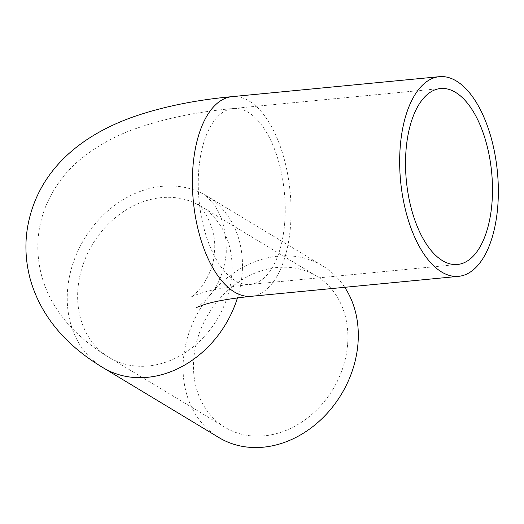 <?xml version="1.0" encoding="UTF-8"?>
<svg xmlns="http://www.w3.org/2000/svg" width="524" height="524" viewBox="0 0 524 524"><rect width="100%" height="100%" fill="white"/><g stroke="black" fill="none" stroke-linecap="round" stroke-linejoin="round"><path stroke-width="0.39" stroke-dasharray="2.62 1.97" d="M347.641 344.261A88.392 72.738 -58.9 0 0 316.345 275.984A88.392 72.738 -58.9 0 0 208.408 314.105A88.392 72.738 -58.9 0 0 225.038 427.361A88.392 72.738 -58.9 0 0 302.682 421.466A88.392 72.738 -58.9 0 0 347.641 344.261M344.733 287.309A100.294 82.537 -58.9 0 0 322.489 265.792A100.294 82.537 -58.9 0 0 200.017 309.049A100.294 82.537 -58.9 0 0 218.888 437.56M231.804 274.399A88.392 72.738 -58.9 0 0 200.509 206.122A88.392 72.738 -58.9 0 0 92.571 244.236A88.392 72.738 -58.9 0 0 109.202 357.492A88.392 72.738 -58.9 0 0 186.845 351.597A88.392 72.738 -58.9 0 0 231.804 274.399M284.728 222.405A88.392 42.85 84.5 0 0 233.252 108.488A88.392 42.85 84.5 0 0 199.074 200.574A88.392 42.85 84.5 0 0 250.197 284.453A88.392 42.85 84.5 0 0 284.728 222.405M237.451 297.894A100.294 82.537 -58.9 0 0 242.173 273.397A100.294 82.537 -58.9 0 0 206.659 195.924A100.294 82.537 -58.9 0 0 84.181 239.18A100.294 82.537 -58.9 0 0 103.051 367.691M251.343 296.302A100.294 48.627 84.5 0 0 290.519 225.903A100.294 48.627 84.5 0 0 232.112 96.639M440.533 88.523L233.252 108.488C197.122 111.802 164.837 118.444 136.41 128.4C115.909 135.343 97.091 145.777 79.962 159.702C65.906 171.256 54.791 186.066 46.623 204.144C37.296 226.394 35.39 249.286 40.898 272.808C49.872 310.326 77.192 338.308 109.202 357.492L225.038 427.361M457.478 264.489L250.197 284.453C226.375 287.001 208.958 290.237 197.948 294.161L191.018 296.944C190.697 298.87 213.366 279.718 214.382 252.273C217.702 225.693 198.334 202.696 198.124 204.55L316.345 275.984M196.657 307.424C197.417 307.83 201.668 304.044 209.404 296.053C218.639 285.259 224.259 270.967 226.25 253.184C226.564 230.953 221.842 213.956 212.089 202.205L205.303 195.059L322.489 265.792"/><path stroke-width="0.79" d="M492.01 202.447A88.392 42.85 -95.5 0 1 457.478 264.489A88.392 42.85 -95.5 0 1 406.349 180.616A88.392 42.85 -95.5 0 1 440.533 88.523A88.392 42.85 -95.5 0 1 492.01 202.447M237.451 297.894A100.294 82.537 -58.9 0 1 103.051 367.691L218.888 437.56A100.294 82.537 -58.9 0 0 306.992 430.866A100.294 82.537 -58.9 0 0 358.003 343.266A100.294 82.537 -58.9 0 0 344.733 287.309M497.8 205.939A100.294 48.627 84.5 0 0 439.394 76.674A100.294 48.627 84.5 0 0 400.605 181.166A100.294 48.627 84.5 0 0 458.618 276.338A100.294 48.627 84.5 0 0 497.8 205.939M103.051 367.691C72.476 349.364 41.992 321.507 30.058 278.467C23.069 251.513 24.949 225.182 35.678 199.461C53.527 157.292 92.27 130.908 135.618 116.059C164.326 106.385 196.487 99.907 232.112 96.639A100.294 48.627 84.5 0 0 193.323 201.131A100.294 48.627 84.5 0 0 251.343 296.302C229.925 298.575 214.08 301.398 203.803 304.772L196.657 307.424M439.394 76.674L232.112 96.639M458.618 276.338L251.343 296.302"/></g></svg>
